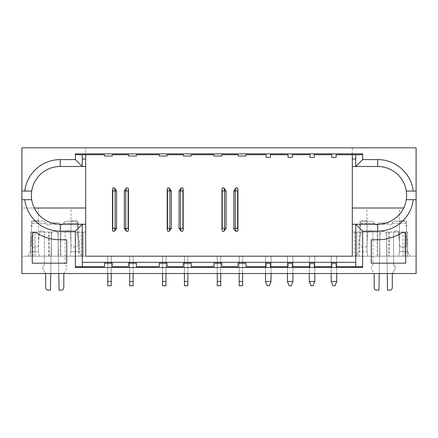 <?xml version="1.0" encoding="UTF-8"?>
<svg xmlns="http://www.w3.org/2000/svg" width="438" height="438" viewBox="0 0 438 438"><rect width="100%" height="100%" fill="white"/><g stroke="black" fill="none" stroke-linecap="round" stroke-linejoin="round"><path stroke-width="0.33" stroke-dasharray="2.19 1.64" d="M331.818 157.45L331.818 154.724L314.232 154.724L314.232 157.45M309.918 157.45L309.918 154.724L292.332 154.724L292.332 157.45M288.018 157.45L288.018 154.724L270.432 154.724L270.432 157.45M266.118 157.45L266.118 154.724L245.899 154.724L245.899 156.016L238.141 156.016L238.141 154.724L221.759 154.724L221.759 156.016L214.001 156.016L214.001 154.724L191.149 154.724L191.149 156.016L183.391 156.016L183.391 154.724L167.009 154.724L167.009 156.016L159.251 156.016L159.251 154.724L136.399 154.724L136.399 156.016L128.641 156.016L128.641 154.724L112.259 154.724L112.259 156.016L104.501 156.016L104.501 154.724L85.706 154.724L85.706 166.489L60.269 166.489A28.886 28.886 0 0 0 34.29 208.006L21.9 208.006L21.9 147.825L85.706 147.825L85.706 166.489M76.217 154.724L85.706 154.724M355.744 166.489L355.744 154.724L336.132 154.724L336.132 157.45M24.747 199.684L21.9 199.684M24.747 191.067L21.9 191.067M85.706 224.261L85.706 256.203L83.204 256.203L85.706 256.203L85.706 232.063L83.204 232.063L85.706 232.063L85.706 256.203L78.785 256.203L85.706 256.203L85.706 232.063L85.706 256.203L379.801 256.203L377.748 256.203L379.801 256.203L379.801 232.063L377.748 232.063L379.801 232.063L379.801 256.203L379.801 232.063L352.294 232.063L379.801 232.063L379.801 256.203L352.294 256.203L352.294 232.063L359.215 232.063L352.294 232.063L352.294 256.203L354.796 256.203L352.294 256.203L352.294 208.006L403.71 208.006A28.886 28.886 0 0 0 377.731 166.489L352.294 166.489L352.294 147.825L416.1 147.825L416.1 256.203L21.9 256.203L416.1 256.203L416.1 273.536L21.9 273.536L21.9 208.006L85.706 208.006L85.706 224.261L60.269 224.261A28.886 28.886 0 0 1 34.29 208.006M82.256 166.489L82.256 154.724M76.217 266.638L82.256 266.638L82.256 224.261M361.783 266.638L336.132 266.638L336.132 263.189L331.818 263.189L331.818 266.638L314.232 266.638L314.232 263.189L309.918 263.189L309.918 266.638L292.332 266.638L292.332 263.189L288.018 263.189L288.018 266.638L270.432 266.638L270.432 263.189L266.118 263.189L266.118 266.638L245.899 266.638L245.899 263.189L238.141 263.189L238.141 266.638L221.759 266.638L221.759 263.189L214.001 263.189L214.001 266.638L191.149 266.638L191.149 263.189L183.391 263.189L183.391 266.638L167.009 266.638L167.009 263.189L159.251 263.189L159.251 266.638L136.399 266.638L136.399 263.189L128.641 263.189L128.641 266.638L112.259 266.638L112.259 263.189L104.501 263.189L104.501 266.638L82.256 266.638M71.175 220.856L78.03 220.856L70.934 220.856L71.175 208.006L38.325 208.006L71.175 208.006M38.566 220.856L31.47 220.856L38.566 220.856L38.566 251.724L38.566 220.856M66.735 239.778L66.735 263.189L32.248 263.189L32.248 234.888A2.584 2.584 0 0 1 36.234 232.709A44.402 44.402 0 0 0 60.269 239.778L66.735 239.778M58.199 256.203L58.199 232.063L58.199 256.203L58.199 232.063L85.706 232.063L83.204 232.063L83.204 256.203L58.199 256.203L58.199 232.063L83.204 232.063L83.204 256.203L83.204 232.063L83.204 256.203L60.783 256.203L60.783 232.063L60.783 256.203L58.199 256.203M35.018 256.203L51.301 256.203L51.301 232.063L35.018 232.063L51.301 232.063L48.717 232.063L51.301 232.063L51.301 256.203L30.523 256.203L30.523 232.063L48.717 232.063L33.107 232.063L33.107 256.203L51.301 256.203L51.301 232.063L51.301 256.203L30.523 256.203L30.523 232.063L30.523 256.203L30.523 232.063L35.018 232.063L30.523 232.063L33.107 232.063L33.107 256.203L30.523 256.203L35.018 256.203L35.018 232.063L35.018 256.203M352.294 208.006L352.294 147.825L85.706 147.825L85.706 208.006M355.744 154.724L361.783 154.724M355.744 266.638L355.744 224.261M356.893 256.203L359.215 256.203L354.796 256.203L356.893 256.203L356.893 232.063L356.893 256.203M404.893 232.063L407.477 232.063L407.477 256.203L386.699 256.203L407.477 256.203L407.477 232.063L407.477 256.203L402.982 256.203L407.477 256.203L407.477 232.063L386.699 232.063L386.699 256.203L386.699 232.063L404.893 232.063L386.699 232.063L386.699 256.203L386.699 232.063L407.477 232.063L404.893 232.063L404.893 256.203L404.893 232.063M413.253 191.067L416.1 191.067M416.1 199.684L413.253 199.684M403.71 208.006A28.886 28.886 0 0 1 377.731 224.261L352.294 224.261M399.675 220.856L406.53 220.856L399.434 220.856L399.675 208.006L366.825 208.006L367.066 220.856L359.97 220.856L366.825 220.856M371.265 263.189L371.265 239.778L377.731 239.778A44.402 44.402 0 0 0 401.766 232.709A2.584 2.584 0 0 1 405.752 234.888L405.752 263.189L371.265 263.189M60.252 232.063L78.785 232.063L60.252 232.063L60.252 256.203L78.785 256.203L60.252 256.203L60.252 232.063M38.325 220.856L38.325 208.006M39.234 256.203L38.566 251.724L39.234 256.203L70.266 256.203L39.234 256.203M70.934 251.724L70.266 256.203L70.934 251.724L70.934 220.856L70.934 251.724L79.108 251.724L70.934 251.724M377.748 232.063L359.215 232.063L377.748 232.063L377.748 256.203L359.215 256.203L377.748 256.203L377.748 232.063M367.066 220.856L367.066 251.724L367.734 256.203L398.766 256.203L399.434 251.724L399.434 220.856L399.434 251.724L398.766 256.203L367.734 256.203L367.066 251.724L367.066 220.856M366.825 208.006L399.675 208.006M31.47 220.856L31.47 238.962L30.392 240.905L31.47 238.962L31.47 220.856M38.566 251.724L30.392 251.724L30.392 240.905L30.392 251.724L38.566 251.724M63.992 273.536A4.309 4.309 0 0 1 64.381 272.644L66.242 269.419A4.309 4.309 0 0 0 66.822 267.262L66.822 266.036L66.39 266.036A1.292 1.292 0 0 1 65.098 264.738L65.098 233.268A2.584 2.584 0 0 1 67.594 230.684A2.584 2.584 0 0 1 70.261 233.087L71.137 245.461A1.725 1.725 0 0 0 72.856 247.065L76.305 247.065A1.725 1.725 0 0 0 78.03 245.34L78.03 220.856L78.03 238.962L79.108 240.905L79.108 251.724L79.108 240.905L78.03 238.962L78.03 237.363L78.03 245.34A1.725 1.725 0 0 1 76.305 247.065L72.856 247.065A1.725 1.725 0 0 1 71.137 245.461L70.261 233.087A2.584 2.584 0 0 0 67.594 230.684A2.584 2.584 0 0 0 65.098 233.268L65.098 264.738A1.292 1.292 0 0 0 66.39 266.036L66.822 266.036L66.822 267.262A4.309 4.309 0 0 1 66.242 269.419L64.381 272.644A4.309 4.309 0 0 0 63.806 274.801L63.806 287.591A2.584 2.584 0 0 1 61.216 290.175L59.059 290.175L58.09 234.571A3.34 3.34 0 0 0 54.75 231.286A3.34 3.34 0 0 0 51.41 234.571L50.441 290.175L48.284 290.175A2.584 2.584 0 0 1 45.694 287.591L45.694 274.801A4.309 4.309 0 0 0 45.119 272.644L43.258 269.419A4.309 4.309 0 0 1 42.678 267.262L42.678 266.036L43.11 266.036A1.292 1.292 0 0 0 44.402 264.738L44.402 233.268L44.402 264.738A1.292 1.292 0 0 1 43.11 266.036L42.678 266.036L42.678 267.262A4.309 4.309 0 0 0 43.258 269.419L45.119 272.644A4.309 4.309 0 0 1 45.508 273.536M359.97 220.856L359.97 238.962L358.892 240.905L358.892 251.724L367.066 251.724L358.892 251.724L358.892 240.905L359.97 238.962L359.97 245.34A1.725 1.725 0 0 0 361.695 247.065L365.144 247.065A1.725 1.725 0 0 0 366.863 245.461L367.739 233.087A2.584 2.584 0 0 1 370.406 230.684A2.584 2.584 0 0 1 372.902 233.268L372.902 264.738L372.902 233.268A2.584 2.584 0 0 0 370.406 230.684A2.584 2.584 0 0 0 367.739 233.087L366.863 245.461A1.725 1.725 0 0 1 365.144 247.065L361.695 247.065A1.725 1.725 0 0 1 359.97 245.34L359.97 220.856M407.608 251.724L407.608 240.905L406.53 238.962L407.608 240.905L407.608 251.724L399.434 251.724L407.608 251.724L410.192 256.203L398.766 256.203L410.192 256.203L407.608 251.724M406.53 220.856L406.53 238.962L406.53 220.856M367.734 256.203L356.308 256.203L367.734 256.203M70.266 256.203L81.692 256.203L70.266 256.203M239.175 273.536L239.175 256.203L239.175 285.779L239.175 256.203L239.175 285.779L239.175 256.203L239.175 285.779L239.175 256.203L242.625 256.203L239.175 256.203L242.625 256.203L239.175 256.203L242.625 256.203L239.175 256.203L242.625 256.203L239.175 256.203L239.175 285.779L242.625 285.779L242.625 281.464L239.175 281.464L242.625 281.464L242.625 256.203L242.625 273.536M217.275 273.536L217.275 256.203L220.725 256.203L217.275 256.203L220.725 256.203L217.275 256.203L220.725 256.203L217.275 256.203L220.725 256.203L217.275 256.203L217.275 285.779L217.275 281.464L220.725 281.464L220.725 285.779L217.275 285.779L217.275 256.203L217.275 285.779L217.275 256.203L217.275 285.779L220.725 285.779L220.725 281.464L217.275 281.464L217.275 256.203L217.275 285.779L220.725 285.779L217.275 285.779L220.725 285.779L220.725 256.203L220.725 281.464L217.275 281.464L220.725 281.464L220.725 285.779L217.275 285.779L220.725 285.779L220.725 256.203L220.725 281.464L217.275 281.464L220.725 281.464L220.725 285.779L220.725 256.203L220.725 281.464L217.275 281.464M165.975 273.536L165.975 256.203L162.525 256.203L165.975 256.203L162.525 256.203L165.975 256.203L162.525 256.203L165.975 256.203L162.525 256.203L165.975 256.203L165.975 285.779L162.525 285.779L162.525 281.464L162.525 285.779L162.525 281.464L165.975 281.464L162.525 281.464L162.525 256.203L162.525 285.779L162.525 256.203L162.525 285.779L165.975 285.779L165.975 256.203L165.975 281.464L162.525 281.464L162.525 256.203L162.525 285.779L165.975 285.779L162.525 285.779L165.975 285.779L165.975 281.464L165.975 285.779L162.525 285.779L165.975 285.779L165.975 281.464L162.525 281.464L165.975 281.464L165.975 256.203L165.975 285.779L165.975 281.464L162.525 281.464L165.975 281.464L165.975 256.203L165.975 281.464M184.425 273.536L184.425 256.203L184.425 285.779L184.425 256.203L184.425 285.779L184.425 256.203L184.425 285.779L184.425 256.203L187.875 256.203L184.425 256.203L187.875 256.203L184.425 256.203L187.875 256.203L184.425 256.203L187.875 256.203L184.425 256.203L184.425 285.779L187.875 285.779L187.875 281.464L184.425 281.464L187.875 281.464L187.875 256.203L187.875 273.536M129.675 273.536L129.675 256.203L129.675 285.779L129.675 256.203L129.675 285.779L129.675 256.203L129.675 285.779L129.675 256.203L133.125 256.203L129.675 256.203L133.125 256.203L129.675 256.203L133.125 256.203L129.675 256.203L133.125 256.203L129.675 256.203L129.675 285.779L133.125 285.779L133.125 281.464L129.675 281.464L133.125 281.464L133.125 256.203L133.125 273.536M111.225 273.536L111.225 256.203L107.775 256.203L111.225 256.203L107.775 256.203L111.225 256.203L107.775 256.203L111.225 256.203L107.775 256.203L111.225 256.203L111.225 285.779L107.775 285.779L107.775 281.464L107.775 285.779L107.775 281.464L111.225 281.464L107.775 281.464L107.775 256.203L107.775 285.779L107.775 256.203L107.775 285.779L111.225 285.779L111.225 256.203L111.225 281.464L107.775 281.464L107.775 256.203L107.775 285.779L111.225 285.779L107.775 285.779L111.225 285.779L111.225 281.464L111.225 285.779L107.775 285.779L111.225 285.779L111.225 281.464L107.775 281.464L111.225 281.464L111.225 256.203L111.225 285.779L111.225 281.464L107.775 281.464L111.225 281.464L111.225 256.203L111.225 281.464M309.316 273.536L309.316 256.203L314.834 256.203L309.316 256.203L314.834 256.203L309.316 256.203L314.834 256.203L309.316 256.203L314.834 256.203L309.316 256.203L309.316 281.464L309.316 256.203L309.316 281.464L309.316 256.203L309.316 281.464L309.316 256.203L309.316 281.464L311.04 285.779L309.316 281.464L314.834 281.464L314.834 256.203L314.834 273.536M331.216 273.536L331.216 256.203L336.734 256.203L331.216 256.203L336.734 256.203L331.216 256.203L336.734 256.203L331.216 256.203L336.734 256.203L331.216 256.203L331.216 281.464L331.216 256.203L331.216 281.464L331.216 256.203L331.216 281.464L331.216 256.203L331.216 281.464L332.94 285.779L331.216 281.464L336.734 281.464L336.734 256.203L336.734 273.536M265.516 273.536L265.516 256.203L265.516 281.464L265.516 256.203L265.516 281.464L265.516 256.203L265.516 281.464L265.516 256.203L265.516 281.464L271.034 281.464L271.034 256.203L265.516 256.203L271.034 256.203L265.516 256.203L271.034 256.203L265.516 256.203L271.034 256.203L265.516 256.203L271.034 256.203L271.034 273.536M287.416 273.536L287.416 256.203L287.416 281.464L287.416 256.203L287.416 281.464L287.416 256.203L287.416 281.464L287.416 256.203L287.416 281.464L292.934 281.464L292.934 256.203L287.416 256.203L292.934 256.203L287.416 256.203L292.934 256.203L287.416 256.203L292.934 256.203L287.416 256.203L292.934 256.203L292.934 273.536M356.308 256.203L358.892 251.724L356.308 256.203M27.808 256.203L30.392 251.724L27.808 256.203M79.108 251.724L81.692 256.203L79.108 251.724M31.47 237.363L31.47 245.34A1.725 1.725 0 0 0 33.195 247.065L36.644 247.065A1.725 1.725 0 0 0 38.363 245.461L39.239 233.087A2.584 2.584 0 0 1 41.906 230.684A2.584 2.584 0 0 1 44.402 233.268A2.584 2.584 0 0 0 41.906 230.684A2.584 2.584 0 0 0 39.239 233.087L38.363 245.461A1.725 1.725 0 0 1 36.644 247.065L33.195 247.065A1.725 1.725 0 0 1 31.47 245.34L31.47 237.363A4.309 4.309 0 0 1 31.739 235.858A4.309 4.309 0 0 0 31.47 237.363M31.47 228.094L31.47 231.658L31.47 228.094M78.03 228.094L78.03 231.658L78.03 228.094M359.97 237.363L359.97 238.962L359.97 237.363A4.309 4.309 0 0 1 360.239 235.858A4.309 4.309 0 0 0 359.97 237.363M359.97 228.094L359.97 231.658L359.97 228.094M406.53 237.363L406.53 238.962L406.53 237.363A4.309 4.309 0 0 0 406.261 235.858A4.309 4.309 0 0 1 406.53 237.363M406.53 231.658L406.53 228.094L406.53 231.658A1.725 1.725 0 0 0 405.522 233.87L406.261 235.858L405.522 233.87A1.725 1.725 0 0 1 406.53 231.658M107.775 273.536L107.775 281.464M129.675 285.779L133.125 285.779L129.675 285.779M129.675 281.464L133.125 281.464M162.525 273.536L162.525 281.464M184.425 285.779L187.875 285.779L184.425 285.779M184.425 281.464L187.875 281.464M220.725 273.536L220.725 281.464M239.175 285.779L242.625 285.779L239.175 285.779M239.175 281.464L242.625 281.464M406.53 238.962L406.53 245.34L406.53 238.962M391.583 223.999A2.157 2.157 0 0 1 387.991 224.218L378.509 224.218A2.157 2.157 0 0 1 374.917 223.999L374.594 223.44L360.403 223.44L360.403 226.621A2.584 2.584 0 0 1 360.129 227.776A2.584 2.584 0 0 0 360.403 226.621L360.403 223.44L374.545 223.353C373.756 222 372.508 221.278 370.811 221.201C372.508 221.278 373.756 222 374.545 223.353L374.917 223.999A2.157 2.157 0 0 0 378.509 224.218L378.941 222.926L378.509 224.218L387.991 224.218L387.559 222.926L378.941 222.926L387.559 222.926L387.991 224.218A2.157 2.157 0 0 0 391.583 223.999L391.906 223.44L406.097 223.44L406.097 226.621A2.584 2.584 0 0 0 406.371 227.776L406.53 228.094L406.371 227.776A2.584 2.584 0 0 1 406.097 226.621L406.097 223.44L391.906 223.44L391.583 223.999M392.492 273.536A4.309 4.309 0 0 1 392.881 272.644L394.742 269.419A4.309 4.309 0 0 0 395.322 267.262L395.322 266.036L394.89 266.036A1.292 1.292 0 0 1 393.598 264.738L393.598 233.268A2.584 2.584 0 0 1 396.094 230.684A2.584 2.584 0 0 1 398.761 233.087L399.637 245.461A1.725 1.725 0 0 0 401.356 247.065L404.805 247.065A1.725 1.725 0 0 0 406.53 245.34A1.725 1.725 0 0 1 404.805 247.065L401.356 247.065A1.725 1.725 0 0 1 399.637 245.461L398.761 233.087A2.584 2.584 0 0 0 396.094 230.684A2.584 2.584 0 0 0 393.598 233.268L393.598 264.738A1.292 1.292 0 0 0 394.89 266.036L395.322 266.036L395.322 267.262A4.309 4.309 0 0 1 394.742 269.419L392.881 272.644A4.309 4.309 0 0 0 392.306 274.801L392.306 287.591A2.584 2.584 0 0 1 389.716 290.175L387.559 290.175L386.59 234.571A3.34 3.34 0 0 0 383.25 231.286A3.34 3.34 0 0 0 379.91 234.571L378.941 290.175L376.784 290.175A2.584 2.584 0 0 1 374.194 287.591L374.194 274.801A4.309 4.309 0 0 0 373.619 272.644L371.758 269.419A4.309 4.309 0 0 1 371.178 267.262L371.178 266.036L371.61 266.036A1.292 1.292 0 0 0 372.902 264.738A1.292 1.292 0 0 1 371.61 266.036L371.178 266.036L371.178 267.262A4.309 4.309 0 0 0 371.758 269.419L373.619 272.644A4.309 4.309 0 0 1 374.008 273.536M360.978 233.87L360.239 235.858L360.978 233.87A1.725 1.725 0 0 0 359.97 231.658A1.725 1.725 0 0 1 360.978 233.87M379.231 273.536L379.91 234.571A3.34 3.34 0 0 1 383.25 231.286A3.34 3.34 0 0 1 386.59 234.571L387.269 273.536M63.083 223.999A2.157 2.157 0 0 1 59.491 224.218L50.009 224.218A2.157 2.157 0 0 1 46.417 223.999L46.094 223.44L31.903 223.44L31.903 226.621A2.584 2.584 0 0 1 31.629 227.776A2.584 2.584 0 0 0 31.903 226.621L31.903 223.44L46.045 223.353C45.256 222 44.008 221.278 42.311 221.201C44.008 221.278 45.256 222 46.045 223.353L46.417 223.999A2.157 2.157 0 0 0 50.009 224.218L50.441 222.926L50.009 224.218L59.491 224.218L59.059 222.926L50.441 222.926L59.059 222.926L59.491 224.218A2.157 2.157 0 0 0 63.083 223.999L63.406 223.44L77.597 223.44L77.597 226.621A2.584 2.584 0 0 0 77.871 227.776A2.584 2.584 0 0 1 77.597 226.621L77.597 223.44L63.406 223.44L63.083 223.999M78.03 231.658A1.725 1.725 0 0 0 77.022 233.87L77.761 235.858A4.309 4.309 0 0 1 78.03 237.363A4.309 4.309 0 0 0 77.761 235.858L77.022 233.87A1.725 1.725 0 0 1 78.03 231.658M32.478 233.87L31.739 235.858L32.478 233.87A1.725 1.725 0 0 0 31.47 231.658A1.725 1.725 0 0 1 32.478 233.87M50.731 273.536L51.41 234.571A3.34 3.34 0 0 1 54.75 231.286A3.34 3.34 0 0 1 58.09 234.571L58.769 273.536M391.955 223.353L391.955 223.353C392.744 222 393.992 221.278 395.689 221.201L404.373 221.201L395.689 221.201C393.992 221.278 392.744 222 391.955 223.353M406.097 223.44L406.097 222.926L404.373 221.201L406.097 222.926L406.097 223.44M360.403 222.926L360.403 223.44L360.403 222.926L362.127 221.201L370.811 221.201L362.127 221.201L360.403 222.926M63.455 223.353L63.455 223.353C64.244 222 65.492 221.278 67.189 221.201L75.873 221.201L67.189 221.201C65.492 221.278 64.244 222 63.455 223.353M77.597 223.44L77.597 222.926L75.873 221.201L77.597 222.926L77.597 223.44M31.903 222.926L31.903 223.44L31.903 222.926L33.627 221.201L42.311 221.201L33.627 221.201L31.903 222.926M271.034 281.464L269.31 285.779L271.034 281.464L269.31 285.779L271.034 281.464L269.31 285.779L267.24 285.779L269.31 285.779L267.24 285.779L269.31 285.779L271.034 281.464L265.516 281.464L267.24 285.779L265.516 281.464L267.24 285.779L265.516 281.464L271.034 281.464L265.516 281.464L271.034 281.464L265.516 281.464L267.24 285.779L265.516 281.464L267.24 285.779L269.31 285.779L271.034 281.464L265.516 281.464M292.934 281.464L291.21 285.779L292.934 281.464L291.21 285.779L292.934 281.464L291.21 285.779L289.14 285.779L291.21 285.779L289.14 285.779L291.21 285.779L292.934 281.464L287.416 281.464L289.14 285.779L287.416 281.464L289.14 285.779L287.416 281.464L292.934 281.464L287.416 281.464L292.934 281.464L287.416 281.464L289.14 285.779L287.416 281.464L289.14 285.779L291.21 285.779L292.934 281.464L287.416 281.464M314.834 281.464L313.11 285.779L314.834 281.464L313.11 285.779L314.834 281.464L313.11 285.779L311.04 285.779L313.11 285.779L311.04 285.779L313.11 285.779L314.834 281.464L309.316 281.464L311.04 285.779L309.316 281.464L314.834 281.464L309.316 281.464L314.834 281.464L309.316 281.464L311.04 285.779L309.316 281.464L311.04 285.779L313.11 285.779L314.834 281.464L309.316 281.464M336.734 281.464L335.01 285.779L336.734 281.464L335.01 285.779L336.734 281.464L335.01 285.779L332.94 285.779L335.01 285.779L332.94 285.779L335.01 285.779L336.734 281.464L331.216 281.464L332.94 285.779L331.216 281.464L336.734 281.464L331.216 281.464L336.734 281.464L331.216 281.464L332.94 285.779L331.216 281.464L332.94 285.779L335.01 285.779L336.734 281.464L331.216 281.464M269.31 285.779L267.24 285.779L269.31 285.779M291.21 285.779L289.14 285.779L291.21 285.779M313.11 285.779L311.04 285.779L313.11 285.779M335.01 285.779L332.94 285.779L335.01 285.779M352.294 166.489L352.294 154.724M78.785 232.063L78.785 256.203L78.785 232.063M81.107 256.203L81.107 232.063L81.107 256.203M49.248 256.203L49.248 232.063L49.248 256.203M48.717 256.203L48.717 232.063L48.717 256.203M377.217 256.203L377.217 232.063L377.217 256.203M359.215 256.203L359.215 232.063L359.215 256.203M354.796 232.063L354.796 256.203L354.796 232.063M388.752 232.063L388.752 256.203L388.752 232.063M402.982 256.203L402.982 232.063L402.982 256.203M389.283 232.063L389.283 256.203L389.283 232.063"/><path stroke-width="0.66" d="M75.358 153.858L362.642 153.858L361.783 154.724L336.132 154.724L336.132 157.45L331.818 157.45L331.818 154.724L314.232 154.724L314.232 157.45L309.918 157.45L309.918 154.724L292.332 154.724L292.332 157.45L288.018 157.45L288.018 154.724L270.432 154.724L270.432 157.45L266.118 157.45L266.118 154.724L245.899 154.724L245.899 156.016L238.141 156.016L238.141 154.724L221.759 154.724L221.759 156.016L214.001 156.016L214.001 154.724L191.149 154.724L191.149 156.016L183.391 156.016L183.391 154.724L167.009 154.724L167.009 156.016L159.251 156.016L159.251 154.724L136.399 154.724L136.399 156.016L128.641 156.016L128.641 154.724L112.259 154.724L112.259 156.016L104.501 156.016L104.501 154.724L76.217 154.724L75.358 153.858L75.358 159.596L60.269 159.596A35.779 35.779 0 0 0 24.747 191.067L21.9 191.067L21.9 199.684L31.706 199.684L24.747 199.684A35.779 35.779 0 0 0 60.269 231.154L75.358 231.154L75.358 267.498L76.217 266.638L104.501 266.638L104.501 263.189L112.259 263.189L112.259 266.638L128.641 266.638L128.641 263.189L136.399 263.189L136.399 266.638L159.251 266.638L159.251 263.189L167.009 263.189L167.009 266.638L183.391 266.638L183.391 263.189L191.149 263.189L191.149 266.638L214.001 266.638L214.001 263.189L221.759 263.189L221.759 266.638L238.141 266.638L238.141 263.189L245.899 263.189L245.899 266.638L266.118 266.638L266.118 263.189L270.432 263.189L270.432 266.638L288.018 266.638L288.018 263.189L292.332 263.189L292.332 266.638L309.918 266.638L309.918 263.189L314.232 263.189L314.232 266.638L331.818 266.638L331.818 263.189L336.132 263.189L336.132 266.638L361.783 266.638L362.642 267.498L75.358 267.498M82.256 266.638L82.256 224.261L60.269 224.261A28.886 28.886 0 0 1 31.706 191.067L24.747 191.067L31.706 191.067A28.886 28.886 0 0 1 60.269 166.489L60.269 159.596M85.706 166.489L60.269 166.489M82.256 154.724L82.256 166.489L75.358 159.596M85.706 224.261L82.256 224.261L75.358 231.154M85.706 208.006L34.29 208.006M66.735 263.189L66.735 239.778L60.269 239.778A44.402 44.402 0 0 1 36.234 232.709A2.584 2.584 0 0 0 32.248 234.888L32.248 263.189L66.735 263.189M21.9 191.067L21.9 147.825L416.1 147.825L416.1 191.067L413.253 191.067A35.779 35.779 0 0 0 377.731 159.596L362.642 159.596L362.642 153.858M352.294 224.261L377.731 224.261L377.731 231.154A35.779 35.779 0 0 0 413.253 199.684L406.294 199.684L416.1 199.684L416.1 273.536L21.9 273.536L21.9 199.684M377.731 231.154L362.642 231.154L362.642 267.498M371.265 263.189L371.265 239.778L377.731 239.778A44.402 44.402 0 0 0 401.766 232.709A2.584 2.584 0 0 1 405.752 234.888L405.752 263.189L371.265 263.189M355.744 154.724L355.744 166.489L362.642 159.596M352.294 166.489L377.731 166.489A28.886 28.886 0 0 1 406.294 191.067L413.253 191.067L406.294 191.067A28.886 28.886 0 0 1 377.731 224.261M416.1 199.684L416.1 191.067M403.71 208.006L352.294 208.006M355.744 266.638L355.744 224.261L362.642 231.154M107.775 281.464L111.225 281.464L111.225 285.779L107.775 285.779L107.775 273.536M111.225 281.464L111.225 273.536M129.675 281.464L129.675 285.779L133.125 285.779L133.125 281.464L129.675 281.464L129.675 273.536M133.125 273.536L133.125 281.464M162.525 281.464L165.975 281.464L165.975 285.779L162.525 285.779L162.525 273.536M165.975 281.464L165.975 273.536M184.425 281.464L184.425 285.779L187.875 285.779L187.875 281.464L184.425 281.464L184.425 273.536M187.875 273.536L187.875 281.464M217.275 281.464L220.725 281.464L220.725 285.779L217.275 285.779L217.275 273.536M220.725 281.464L220.725 273.536M239.175 281.464L239.175 285.779L242.625 285.779L242.625 281.464L239.175 281.464L239.175 273.536M242.625 273.536L242.625 281.464M374.008 273.536A4.309 4.309 0 0 1 374.194 274.801L374.194 287.591A2.584 2.584 0 0 0 376.784 290.175L378.941 290.175L379.231 273.536M387.269 273.536L387.559 290.175L389.716 290.175A2.584 2.584 0 0 0 392.306 287.591L392.306 274.801A4.309 4.309 0 0 1 392.492 273.536M45.508 273.536A4.309 4.309 0 0 1 45.694 274.801L45.694 287.591A2.584 2.584 0 0 0 48.284 290.175L50.441 290.175L50.731 273.536M58.769 273.536L59.059 290.175L61.216 290.175A2.584 2.584 0 0 0 63.806 287.591L63.806 274.801A4.309 4.309 0 0 1 63.992 273.536M116.568 190.809L115.123 190.935L115.123 228.269L114.411 231.231L116.568 228.565L116.568 190.809L114.411 187.968L115.123 190.935L112.741 190.935L112.457 189.375C112.588 188.001 113.239 187.53 114.417 187.968M128.444 189.375L128.159 190.935L125.777 190.935L126.489 187.968C127.726 187.563 128.378 188.028 128.444 189.375L128.444 229.83L128.159 228.269L124.332 228.565M124.332 228.395L124.332 190.809L125.777 190.935L125.777 228.269L126.489 231.231L124.365 228.559M124.321 190.809L126.489 187.973M171.318 190.809L169.873 190.935L169.873 228.269L169.161 231.231L171.324 228.395L171.318 190.809L169.161 187.968L169.873 190.935L167.491 190.935L167.206 189.375C167.338 188.001 167.989 187.53 169.167 187.968M183.194 189.375L182.909 190.935L180.527 190.935L181.239 187.968C182.476 187.563 183.128 188.028 183.194 189.375L183.194 229.83L182.909 228.269L179.082 228.565M179.082 228.395L179.082 190.809L180.527 190.935L180.527 228.269L181.239 231.231L179.115 228.559M179.071 190.809L181.239 187.973M226.068 190.809L224.623 190.935L224.623 228.269L223.911 231.231L226.068 228.565L226.068 190.809L223.911 187.968L224.623 190.935L222.241 190.935L221.956 189.375C222.088 188.001 222.739 187.53 223.917 187.968M233.848 228.395C233.859 229.545 234.571 230.492 235.989 231.237L235.277 228.269L233.832 228.395L233.832 190.809L235.277 190.935L235.277 228.269L237.659 228.269L237.944 229.83C237.812 231.204 237.155 231.675 235.983 231.237M237.944 229.83L237.944 189.375C237.878 188.028 237.226 187.563 235.989 187.968L235.277 190.935L237.659 190.935L237.659 228.269M233.821 190.809L235.989 187.973M114.411 231.231C113.168 231.636 112.517 231.171 112.457 229.83L112.457 189.375M128.444 229.83C128.312 231.204 127.655 231.675 126.483 231.237M169.161 231.231C167.918 231.636 167.267 231.171 167.206 229.83L167.206 189.375M183.194 229.83C183.062 231.204 182.405 231.675 181.233 231.237M223.911 231.231C222.668 231.636 222.017 231.171 221.956 229.83L221.956 189.375M271.034 281.464L269.31 285.779L267.24 285.779L265.516 281.464L271.034 281.464L271.034 273.536M265.516 281.464L265.516 273.536M292.934 281.464L291.21 285.779L289.14 285.779L287.416 281.464L292.934 281.464L292.934 273.536M287.416 281.464L287.416 273.536M314.834 281.464L313.11 285.779L311.04 285.779L309.316 281.464L314.834 281.464L314.834 273.536M309.316 281.464L309.316 273.536M336.734 281.464L335.01 285.779L332.94 285.779L331.216 281.464L336.734 281.464L336.734 273.536M331.216 281.464L331.216 273.536M85.706 154.724L85.706 256.203L352.294 256.203L352.294 154.724M60.269 231.154L60.269 224.261M355.744 262.324L82.256 262.324M377.731 166.489L377.731 159.596M112.741 190.935L112.741 228.269L116.568 228.395M167.491 190.935L167.491 228.269L171.318 228.395M222.241 190.935L222.241 228.269L226.068 228.395M112.457 229.83L112.741 228.269M128.159 190.935L128.159 228.269M167.206 229.83L167.491 228.269M182.909 190.935L182.909 228.269M221.956 229.83L222.241 228.269M237.944 189.375L237.659 190.935M352.294 159.032L355.744 159.032M82.256 159.032L85.706 159.032"/></g></svg>
